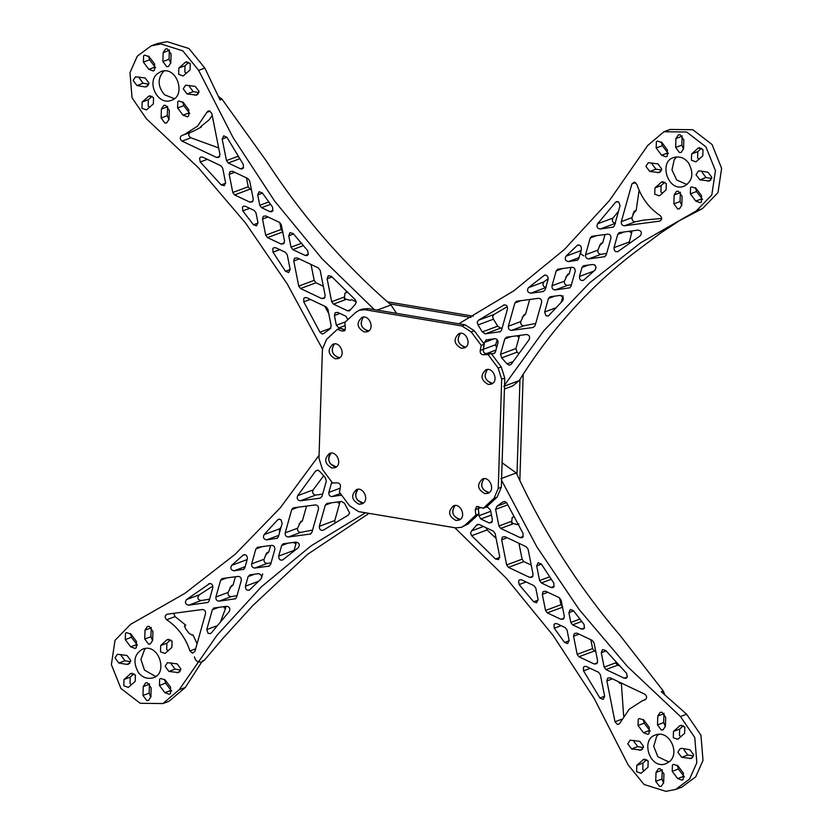 <?xml version="1.0" encoding="UTF-8"?>
<svg xmlns="http://www.w3.org/2000/svg" width="833" height="833" viewBox="0 0 833 833"><rect width="100%" height="100%" fill="white"/><g stroke="black" fill="none" stroke-linecap="round" stroke-linejoin="round"><path stroke-width="1.25" d="M173.67 613.327L175.107 616.607L185.749 625.166L184.343 626.354M194.391 656.883L195.63 659.986L197.338 661.537L201.045 662.256M201.586 662.152L204.418 660.194L202.429 660.933L185.363 687.433L169.068 701.251L162.893 703.552L140.204 703.291L120.931 688.475L111.383 664.64L115.006 640.369L130.489 624.417L184.884 593.367L235.187 554.268L280.242 507.87L319.07 455.287M369.04 513.357L307.46 554.414L252.732 605.664L222.65 638.661L204.418 660.194M162.893 703.552L179.189 689.734L217.017 635.225L261.343 586.838L311.24 545.73L365.52 512.774M185.749 625.166L184.864 625.489L185.301 628.321L188.893 633.142L192.059 635.142L192.944 634.808L197.077 643.732M315.582 471.061L317.665 470.062L319.799 471.457L325.162 477.413L326.338 481.005L322.027 496.385L320.101 498.165L300.328 500.8L315.759 495.052C312.916 494.49 312.031 492.792 313.104 489.939L297.673 495.697L315.582 471.061L318.06 470.135M337.688 501.955L338.323 503.028L339.864 502.445L334.783 520.563L319.351 526.31L325.286 505.131L331.68 502.747M281.054 527.279L279.555 528.84L264.113 534.599L277.681 519.854L278.576 519.24L280.94 519.667L282.168 523.301L278.378 536.796L276.92 538.462M306.534 506.1L302.4 520.833L300.859 521.406L297.558 528.226L285.209 532.828L291.727 509.598L298.12 507.214M285.209 532.828C284.98 535.39 286.021 536.785 288.322 537.004L300.671 532.402C298.37 532.183 297.329 530.798 297.558 528.226M300.671 532.402L312.573 530.08M302.4 520.833L299.078 523.905M294.039 542.366L294.674 543.439L296.215 542.866L294.122 550.342L278.68 556.09L281.637 545.553L288.031 543.168M243.788 554.768L243.059 555.205C245.85 554.153 247.286 555.351 247.38 558.818L244.85 567.846L243.392 569.512M270.663 545.48L268.861 551.883L266.966 552.695M266.57 553.154L264.019 559.276L251.681 563.879C251.441 566.44 252.482 567.835 254.794 568.054L267.143 563.452C264.832 563.233 263.79 561.848 264.019 559.276M268.861 551.883L265.54 554.955M258.469 581.319L245.412 586.182L248.109 576.603L254.502 574.218M262.687 573.916L261.541 577.987M267.143 563.452L271.069 562.869M209.229 583.579L208.677 583.881C211.426 583.069 212.8 584.318 212.821 587.64L209.083 600.957L207.625 602.634M235.416 576.759L233.073 585.005L231.532 585.578L228.086 592.45L215.914 596.99C215.685 599.562 216.715 600.947 219.027 601.166L231.21 596.636C228.825 596.438 227.784 595.043 228.086 592.45M231.21 596.636L237.041 595.657M233.073 585.005L229.762 588.015M223.785 606.663L224.306 608.007L225.868 607.424L220.693 621.439M195.661 648.813L189.945 650.937L192.496 653.197L194.932 651.396L205.512 613.682C205.741 611.11 204.71 609.725 202.398 609.506L167.183 614.192C164.695 615.472 164.528 617.326 166.673 619.742L175.107 616.607M323.537 475.987L313.104 489.939M269.611 565.867L268.705 566.201L270.631 564.42L274.807 549.52C275.046 546.948 274.005 545.553 271.693 545.344L257.314 547.312M269.174 566.086L254.794 568.054M319.351 526.31C319.32 529.528 320.663 530.808 323.36 530.163L348.381 515.044L349.631 512.951L344.529 503.382L341.582 501.435L326.744 503.465M297.673 495.697C296.6 498.54 297.485 500.237 300.328 500.8M315.759 495.052L322.663 494.136M257.782 547.187L255.856 548.978L262.249 546.594M251.681 563.879L255.856 548.978M340.103 488.221L328.858 492.407C328.629 494.979 329.67 496.374 331.971 496.593L340.353 493.469M341.301 495.125L331.971 496.593M245.412 586.182C245.537 589.712 246.995 590.899 249.796 589.733L249.005 590.243M249.567 574.926L258.459 573.687C261.51 574.416 262.301 576.217 260.854 579.081L249.796 589.733M327.223 503.34L325.286 505.131M281.637 545.553L283.095 543.876M217.121 625.739L206.761 629.602L208.052 633.267L210.353 633.663L211.332 632.934L229.262 611.495C230.491 608.642 229.637 606.893 226.711 606.268L213.8 608.038M340.395 495.468L341.488 494.989M235.562 598.75L219.027 601.166M250.035 574.812L248.109 576.603M278.68 556.09C278.732 559.474 280.138 560.703 282.897 559.786L282.272 560.151M294.018 550.957L294.122 550.342M283.574 543.762L296.173 542.085C299.349 542.939 300.078 544.782 298.381 547.625L282.897 559.786M332.013 482.276L331.388 483.39L332.523 482.963M328.858 492.407L331.388 483.39M212.863 586.068L199.316 594.814L186.477 599.593L209.854 583.444M214.279 607.923L212.342 609.714L218.735 607.33M206.761 629.602L212.342 609.714M246.297 562.681L247.068 559.62L231.636 565.378C230.095 568.231 230.876 570.053 233.969 570.824L245.183 566.648M243.83 569.293L233.969 570.824M215.914 596.99L220.61 580.257L222.067 578.581M235.125 598.969L236.582 597.303L241.278 580.57C241.508 577.998 240.466 576.603 238.165 576.394L222.536 578.466M291.727 509.598L293.185 507.922M264.113 534.599C262.801 537.462 263.634 539.222 266.602 539.888L278.784 535.359M279.471 532.891L279.555 528.84M277.358 538.243L266.602 539.888M199.316 594.814C196.963 597.802 197.577 599.708 201.149 600.541L209.583 599.177M186.477 599.593C184.645 602.426 185.343 604.3 188.581 605.216L201.149 600.541M208.063 602.405L188.581 605.216M231.636 565.378L243.059 555.205L244.631 554.622M334.981 522.864L334.783 520.563M310.928 533.776L310.011 534.12L311.938 532.329L318.456 509.098C318.685 506.537 317.654 505.142 315.343 504.923L293.653 507.807M310.49 534.005L288.322 537.004M189.945 650.937C185.457 637.516 177.7 627.114 166.673 619.742M177.106 663.849L167.454 662.683L165.101 666.317L168.912 671.429L178.564 672.595L180.917 668.961L177.106 663.849M168.172 650.844L166.683 649.521L166.881 643.222L170.598 639.775M166.496 640.16L160.707 645.523L160.509 651.822L164.996 653.436L171.89 647.397L172.087 641.098L167.589 639.484L166.496 640.16L168.87 639.275M152.626 640.785L150.919 636.724L151.231 627.384M145.025 630.112L144.744 639.026L148.566 644.138L150.304 643.982L152.658 640.348L152.939 631.445L149.128 626.322L147.379 626.478L145.025 630.112L151.2 627.811M125.273 639.588L130.666 646.825L135.165 648.449L136.268 647.762L136.466 641.462L131.062 634.225L126.574 632.611L125.471 633.288L125.273 639.588L131.447 637.297L130.427 633.517M137.487 645.242L131.447 637.297M164.84 692.66L169.338 694.274L170.442 693.597L170.64 687.298L165.236 680.061L160.748 678.447L159.644 679.124L159.447 685.424L164.84 692.66L171.015 690.359L165.621 683.122L164.601 679.353M126.72 664.37L128.459 664.213L130.812 660.569L127.001 655.456L117.349 654.29L114.996 657.924L118.807 663.037L126.72 664.37L129.886 663.193M138.299 672.387C142.37 677.552 147.368 679.343 153.293 677.77C168.505 673.418 158.749 642.482 142.62 649.126C134.155 654.124 132.718 661.871 138.299 672.387M151.169 687.871L147.347 682.748L145.608 682.904L143.255 686.538L142.974 695.451L146.785 700.563L148.534 700.407L150.888 696.773L151.169 687.871M135.206 681.363L135.404 675.063L130.906 673.449L124.023 679.489L123.825 685.788L128.324 687.402L135.206 681.363M330.42 463.908L336.282 466.938L335.012 466.865C328.369 463.606 327.077 459.014 331.128 453.09C328.16 456.078 327.921 459.681 330.42 463.908M357.399 500.092L363.261 503.122L361.991 503.049C355.347 499.79 354.056 495.198 358.107 489.273C355.139 492.261 354.9 495.864 357.399 500.092M180.751 670.086L175.086 669.128L171.275 664.016L171.442 662.901M121.337 654.509L121.17 655.623L124.981 660.746L130.646 661.694M149.461 683.81L149.149 693.15L150.856 697.211M133.915 673.741L130.198 677.187L130 683.487L131.489 684.809M156.198 676.146L154.99 676.136L144.473 670.086L140.933 659.434L144.515 649.709L145.89 648.449M171.66 691.078L171.015 690.359M374.329 309.626L321.954 258.647L274.484 200.888L233.084 137.612L198.65 70.368L204.824 68.067L220.058 99.97L222.047 99.231L218.163 96.222M222.047 99.231L266.685 161.467C302.108 216.028 343.54 263.842 391 304.94L396.56 313.354M212.217 115.454L209.125 119.837L201.076 126.314L200.524 127.314L201.409 126.991L192.777 131.489L184.239 134.665L197.629 126.075L206.865 112.33L208.198 111.018L209.531 110.945L211.832 113.538L219.943 154.386L219.173 157.145L216.601 157.489L182.052 141.121C179.668 139.017 179.616 137.122 181.896 135.456L184.239 134.665M204.824 68.067L188.966 48.533L167.1 41.65L157.343 43.566L151.169 45.857L137.268 56.186L129.99 72.596L132.051 97.815L146.379 118.765L198.264 167.61L245.6 223.077L287.27 283.991L322.413 348.975M200.909 126.449L201.409 126.991M182.052 141.121L190.944 137.809C188.206 135.862 188.008 134.03 190.32 132.312M190.944 137.809L218.662 147.941M350.745 309.616L347.569 310.803L333.481 304.128L345.83 299.526L344.029 297.121L331.68 301.713L327.13 278.774L331.982 276.973M346.143 291.071L346.455 292.643L344.914 293.226L344.393 298.828L350.183 300.286L351.724 299.713L356.243 301.848M308.345 254.273L305.18 255.45L292.82 249.588L303.358 245.662M272.995 210.426L269.84 211.603L261.572 207.688L270.538 204.356M242.778 210.895L242.393 207.198L243.58 206.167L245.423 206.282L254.2 210.437L256.002 212.852L257.938 222.63L256.439 225.826L253.451 224.764L242.778 210.895L249.713 208.312M243.621 167.61L240.456 168.787L228.252 163.008L239.977 158.645L237.957 156.312L226.461 160.592L228.252 163.008M238.103 156.115L238.238 157.021M347.569 310.803L349.412 310.917L355.274 304.389L356.264 302.098L355.15 299.609L331.347 276.317L328.296 275.733L327.13 278.774M284.324 242.892L281.158 244.069L283.73 243.725L284.511 240.976L281.304 224.837L279.503 222.421L265.852 215.955L263.28 216.299L262.51 219.058L268.039 216.996M279.794 222.578L281.148 229.439L265.717 235.198L262.51 219.058M330.899 328.129L319.955 332.2L321.944 333.877L323.266 333.804L329.826 329.108L331.211 325.942L327.91 309.293L326.109 306.877L306.711 297.683L304.868 297.579L303.806 298.401L303.764 301.858L310.334 299.401M347.882 319.633L346.028 316.311L337.761 312.396L335.189 312.739L334.418 315.499L339.947 313.437M345.456 321.871L336.355 325.266L334.418 315.499M301.359 243.33L291.019 247.182L292.82 249.588M265.717 235.198L267.518 237.603L282.949 231.855L281.148 229.439M281.158 244.069L267.518 237.603M290.176 269.538L285.49 271.277L288.707 272.558L290.144 269.371L287.239 254.752L285.448 252.337L275.785 247.765L273.942 247.651L272.818 248.588L272.995 252.18L279.773 249.65M225.618 183.291L221.214 184.926L224.316 185.676L225.545 182.594L222.682 168.162L220.88 165.757L202.669 157.125L200.826 157.01L199.566 158.176L200.232 161.987L207.334 159.332M336.355 325.266L338.896 327.9L345.008 325.62M490.72 511.327L478.944 515.721L478.309 508.546L478.975 513.94L475.882 515.086L475.226 509.702L476.705 506.391L483.255 508.255L494.052 498.269L498.238 488.409L501.674 379.213L498.144 368.071L488.086 354.587L483.4 354.733C481.005 354.556 479.943 353.14 480.224 350.474L481.214 345.372L471.166 331.888L461.982 325.974L365.021 309.73L359.221 310.261L355.556 312.521L344.768 322.517L345.424 327.9L344.675 330.753L342.019 331.055L337.396 329.347L340.478 328.192L345.237 329.972L338.896 327.9M253.076 200.992L249.921 202.169L252.493 201.825L253.263 199.077L249.671 180.948L247.87 178.533L232.542 171.275L229.97 171.619L229.19 174.368L234.729 172.306M246.464 177.866L248.234 186.748L232.792 192.496L229.19 174.368M285.49 271.277L272.995 252.18M305.18 255.45L307.023 255.564L308.252 254.461L307.721 250.702L293.154 233.511L290.019 232.657L288.749 235.76L293.539 233.979M331.68 301.713L333.481 304.128M240.456 168.787L242.299 168.901L243.403 168.006L243.309 164.465L226.909 137.278L223.681 135.841L222.182 139.049L226.92 137.289M268.767 201.93L259.771 205.282L261.572 207.688M269.84 211.603L271.683 211.717L272.849 210.728L272.547 207.073L262.27 192.839L259.084 191.746L257.709 194.901L262.468 193.121M259.771 205.282L257.709 194.901M324.985 297.433L321.83 298.61L324.401 298.266L325.172 295.517L320.174 270.35L318.373 267.945L297.1 257.866L294.528 258.199L293.757 260.958L299.286 258.896M291.019 247.182L288.749 235.76M232.792 192.496L234.594 194.912L250.025 189.153L248.234 186.748M250.025 189.153L251.431 189.82M249.921 202.169L234.594 194.912M226.461 160.592L222.182 139.049M221.214 184.926L200.232 161.987M324.828 306.273L328.764 313.625M319.955 332.2L303.764 301.858M311.032 264.457L314.187 280.367L298.745 286.115L293.757 260.958M298.745 286.115L300.546 288.53L315.988 282.783L314.187 280.367M315.988 282.783L323.329 286.26M321.83 298.61L300.546 288.53M169.037 119.296L169.318 110.383L165.496 105.27L163.757 105.427L161.404 109.061L161.123 117.974L164.934 123.086L166.673 122.93L169.037 119.296M169.005 119.723L167.298 115.672L167.61 106.332M188.789 109.821L183.385 102.584L178.897 100.97L177.793 101.647L177.596 107.946L182.989 115.183L187.487 116.797L188.591 116.12L188.789 109.821M189.809 113.59L183.77 105.645L182.75 101.876M195.255 86.372L185.603 85.205L183.239 88.839L187.061 93.952L196.713 95.118L199.066 91.484L195.255 86.372M151.169 45.857L160.925 43.951L182.791 50.834L198.65 70.368M190.039 69.92L190.236 63.62L185.738 62.006L178.856 68.046L178.658 74.345L183.145 75.959L190.039 69.92M186.311 73.366L184.832 72.044L185.03 65.745L188.747 62.298M142.172 102.011L141.974 108.311L146.473 109.925L153.355 103.886L153.553 97.586L149.055 95.972L142.172 102.011L148.347 99.71L152.064 96.264M162.893 61.548L166.715 66.661L168.453 66.505L170.807 62.871L171.088 53.958L167.266 48.845L165.528 49.001L163.174 52.635L162.893 61.548L169.068 59.247L170.775 63.298M157.114 73.908C146.483 82.79 157.947 105.937 171.442 100.293C186.654 95.941 176.898 64.995 160.769 71.638L157.114 73.908M144.869 86.892L146.608 86.726L148.961 83.092L145.15 77.979L135.498 76.813L133.145 80.447L136.956 85.56L144.869 86.892L148.024 85.716M148.815 69.347L153.314 70.961L154.417 70.284L154.615 63.985L149.211 56.748L144.723 55.134L143.62 55.811L143.422 62.111L148.815 69.347L154.99 67.046L155.636 67.765M363.146 317.404C359.471 324.204 361.314 328.712 368.675 330.93L367.405 330.857C360.762 327.598 359.471 323.006 363.521 317.081L363.146 317.404M334.179 344.216C330.514 351.016 332.357 355.524 339.718 357.742L338.448 357.669C331.805 354.41 330.503 349.818 334.554 343.894L334.179 344.216M198.9 92.609L193.235 91.651L189.414 86.538L189.591 85.424M169.38 49.907L169.068 59.247M139.486 77.032L139.319 78.146L143.13 83.258L148.795 84.216M148.576 56.04L149.596 59.809L154.99 67.046M174.347 98.658L164.622 94.837C157.791 86.747 157.343 79.01 163.289 71.607L164.039 70.972M149.638 107.332L148.149 106.01L148.347 99.71M504.538 385.075L543.72 330.847L589.452 283.001L640.744 242.736L696.336 210.884L702.511 208.583L676.011 222.421L678 221.682L661.058 232.719L632.049 254.45C587.796 288.853 550.165 330.909 519.178 380.619L512.878 385.866L504.413 389.011M639.13 190.32L636.162 210.489L634.569 211.082L631.955 217.652L621.314 221.62C621.085 224.181 622.116 225.576 624.427 225.795L635.069 221.838L643.357 220.141L661.683 218.475M702.511 208.583L717.994 192.631L721.617 168.36L712.069 144.526L692.796 129.709L670.107 129.448L663.932 131.749L647.637 145.567L609.36 200.638L564.441 249.452L513.857 290.79L458.837 323.787M497.28 339.781L495.666 344.727L483.317 349.329L484.389 342.446L494.167 338.802M497.54 340.145L496.853 340.77M517.189 335.741L517.834 336.813L519.375 336.24L515.919 348.548L500.487 354.296L504.798 338.916L511.191 336.542M529.684 299.464L525.55 314.197L524.009 314.78L520.719 321.6L508.369 326.203C508.14 328.764 509.171 330.16 511.483 330.378L523.832 325.776C521.52 325.557 520.49 324.162 520.719 321.6M523.832 325.776L535.734 323.454M525.55 314.197L522.229 317.279M556.09 307.752L544.657 312L548.447 298.506L554.84 296.121M562.785 296.663L561.213 302.275M560.848 295.413L561.484 296.392L563.025 295.819M571.001 267.383L569.199 273.786L567.658 274.359L564.368 281.179L552.019 285.781C551.779 288.353 552.82 289.738 555.132 289.957L567.481 285.365C565.17 285.146 564.128 283.751 564.368 281.179M567.481 285.365L571.407 284.771M569.199 273.786L565.878 276.858M593.794 271.131L579.445 276.473L581.975 267.455L588.369 265.071M595.97 266.872L595.085 270.017M594.429 264.811L595.085 265.321M601.01 254.315C598.708 254.096 597.667 252.701 597.896 250.129L585.547 254.731C585.318 257.303 586.359 258.688 588.66 258.907L601.01 254.315L606.684 253.388M577.821 245.058L577.03 245.568C579.83 244.402 581.288 245.589 581.413 249.119L578.716 258.699L577.259 260.375M605.05 234.5L602.738 242.736L600.843 243.548M600.447 244.007L597.896 250.129M602.738 242.736L599.416 245.808M629.602 231.23L630.331 232.397L631.883 231.813L629.373 241.934L614.004 247.661L617.742 234.344L624.136 231.959M635.069 221.838C632.976 221.536 631.945 220.141 631.955 217.652M633.705 212.009L634.142 211.395M636.162 210.489L632.83 213.987M621.314 221.62L631.893 183.906L634.33 182.104L636.881 184.364C641.368 197.785 649.126 208.188 660.153 215.56C662.297 217.975 662.131 219.829 659.642 221.109L624.427 225.795M513.055 361.595L507.026 363.844L509.161 365.239L511.243 364.24L529.153 339.604C530.225 336.761 529.34 335.064 526.498 334.502L506.256 337.25M500.487 354.296L501.664 357.888L517.095 352.14L515.919 348.548M517.095 352.14L518.73 353.567M507.026 363.844L501.664 357.888M569.949 287.77L555.132 289.957M569.512 287.989L570.969 286.323L575.155 271.423C575.384 268.851 574.343 267.466 572.032 267.247L557.652 269.215M482.297 331.919L485.243 333.866L500.685 328.119L497.728 326.172L482.297 331.919L478.027 324.943L493.459 319.195L492.626 316.602L493.886 314.51L478.444 320.257L477.194 322.35L478.027 324.943M500.518 331.617L485.243 333.866M500.685 328.119L502.164 327.921M494.969 352.848L492.761 353.671L493.979 353.577L495.437 351.911L497.967 342.894C498.196 340.322 497.155 338.927 494.854 338.708L485.962 339.947M581.403 250.473L565.971 256.22L577.03 245.568L578.748 244.923M548.447 298.506L549.905 296.829M493.459 319.195L497.728 326.172M503.892 304.93L503.465 305.138C506.172 304.493 507.505 305.773 507.474 308.991L501.539 330.17L500.081 331.836M558.12 269.09L556.194 270.881L562.587 268.497M552.019 285.781L556.194 270.881M548.249 278.597L543.876 281.918L528.445 287.666C526.748 290.519 527.476 292.362 530.652 293.216L543.251 291.54L545.188 289.749L548.145 279.211C548.093 275.827 546.687 274.598 543.928 275.515L545.261 275.015M615.483 223.306C612.609 222.671 611.745 220.932 612.901 218.09L597.563 223.796C596.334 226.659 597.188 228.409 600.114 229.033L615.483 223.306M613.463 227.034L600.114 229.033M486.43 339.833L484.389 342.446M605.195 256.491L604.289 256.835L606.216 255.044L610.912 238.311C611.141 235.739 610.11 234.344 607.798 234.135L591.701 236.322M617.742 234.344L619.2 232.667M544.553 275.15L528.445 287.666M544.657 312L545.886 315.634L548.249 316.061L562.712 300.703C564.024 297.839 563.191 296.079 560.224 295.403L550.374 296.715M506.724 337.136L504.798 338.916M629.373 241.934L629.311 243.267M614.004 247.661C614.025 250.983 615.4 252.232 618.148 251.42L617.597 251.722M619.679 232.553L638.245 230.085C641.483 231.001 642.181 232.876 640.348 235.697L618.148 251.42M581.975 267.455L583.433 265.779M492.761 353.671L486.493 353.588C484.088 353.411 483.025 351.995 483.317 349.329C483.025 351.995 484.088 353.411 486.493 353.588L491.178 353.431L488.086 354.587M496.499 348.121L495.666 344.727M597.563 223.796L615.493 202.367L616.472 201.638L618.784 202.023L620.064 205.699L614.483 225.587L613.026 227.253M579.445 276.473C579.539 279.95 580.976 281.148 583.766 280.086L595.189 269.923C596.73 267.07 595.949 265.248 592.857 264.478L583.912 265.665M588.66 258.907L604.758 256.71M511.483 330.378L533.172 327.494L535.098 325.703L541.617 302.473C541.846 299.901 540.804 298.516 538.503 298.297L516.335 301.296M530.652 293.216L546.084 287.468C542.918 286.614 542.179 284.771 543.876 281.918M592.169 236.208L590.243 237.999L596.636 235.614M585.547 254.731L590.243 237.999M583.038 280.534L583.766 280.086M618.482 211.311L612.901 218.09M507.287 306.69L493.886 314.51M478.444 320.257L504.35 304.805M565.971 256.22C564.524 259.084 565.315 260.885 568.366 261.614L579.018 257.647M583.798 255.856L580.882 253.982L580.726 251.556M577.696 260.146L568.366 261.614M516.814 301.182L514.888 302.973L521.271 300.588M508.369 326.203L514.888 302.973M661.558 170.099L655.894 169.151L652.083 164.039L652.249 162.914M649.719 171.452L659.372 172.618L661.725 168.984L657.914 163.872L648.261 162.695L645.908 166.329L649.719 171.452L655.894 169.151M660.33 195.141L666.119 189.778L666.317 183.479L661.829 181.854L654.936 187.904L654.738 194.204L659.236 195.817L660.33 195.141M662.402 193.225L660.913 191.902L661.11 185.603L664.828 182.156M681.8 205.189L682.081 196.276L678.26 191.163L676.521 191.319L674.168 194.953L673.887 203.856L677.698 208.979L679.447 208.823L681.8 205.189M681.769 205.616L680.061 201.555L680.374 192.215M670.107 129.448L667.077 130.771M663.932 131.749L686.621 131.999L705.895 146.827L715.443 170.661L711.819 194.932L696.336 210.884M702.573 199.483L696.534 191.538L695.513 187.758M695.763 201.076L700.251 202.69L701.355 202.013L701.553 195.703L696.159 188.466L691.661 186.852L690.557 187.54L690.359 193.839L695.763 201.076L701.938 198.775M661.985 142.641L657.487 141.027L656.383 141.704L656.185 148.003L661.589 155.24L666.077 156.854L667.181 156.177L667.379 149.878L661.985 142.641M700.105 170.932L698.366 171.088L696.013 174.722L699.824 179.845L709.477 181.011L711.83 177.377L708.019 172.254L700.105 170.932M688.527 162.914C684.455 157.749 679.457 155.948 673.533 157.531C658.32 161.883 668.076 192.819 684.205 186.175C692.671 181.178 694.108 173.431 688.527 162.914M675.657 147.431L679.478 152.554L681.217 152.397L683.57 148.763L683.851 139.85L680.04 134.738L678.291 134.894L675.938 138.528L675.657 147.431L681.831 145.129L683.539 149.19M691.619 153.938L691.421 160.238L695.919 161.852L702.802 155.813L703 149.513L698.502 147.899L691.619 153.938L697.794 151.637L697.596 157.937L699.085 159.259M487.451 369.508C483.286 376.224 485.004 380.848 492.615 383.357L491.345 383.284C484.702 380.025 483.4 375.433 487.451 369.508M460.472 333.325C456.307 340.041 458.025 344.664 465.637 347.174L464.366 347.101C457.723 343.842 456.422 339.25 460.472 333.325M668.399 153.647L662.36 145.702L661.34 141.922M702.354 171.306L702.188 172.431L705.999 177.544L711.663 178.491M682.144 135.789L681.831 145.129M687.11 184.551L676.677 180.022L671.971 169.859L674.303 159.53L676.802 156.854M701.511 148.191L697.794 151.637M618.336 681.654L619.721 683.393L621.314 682.8L623.657 716.047M664.963 695.149L663.255 690.963L661.267 691.713L686.621 714.235L700.949 735.185L703.01 760.404L695.732 776.814L681.831 787.143L675.657 789.434L665.9 791.35L644.034 784.467L628.176 764.933L594.148 698.398L553.31 635.735L506.506 578.435L454.86 527.737M502.101 462.794L516.273 472.957C543.834 532.474 578.435 586.63 620.075 635.423L663.255 690.963M675.657 789.434L689.557 779.105L696.836 762.705L694.774 737.486L680.446 716.536L627.426 666.494L579.195 609.558L536.931 546.969L501.549 480.256M483.452 526.477L471.551 530.913L477.413 524.384L479.256 524.498L493.344 531.173L495.146 533.578L499.696 556.527L498.53 559.568L495.479 558.985L471.676 535.692L487.107 529.944L486.014 527.695M498.915 526.008L500.716 528.424L513.066 523.822L511.264 521.406L498.915 526.008L495.614 509.359L507.755 504.829M513.492 515.929L513.69 516.939L512.149 517.512L511.629 523.124L517.418 524.582L518.959 523.999M519.105 584.599L518.574 580.84L519.802 579.737L521.645 579.851L534.005 585.703L535.806 588.119L538.076 599.541L536.567 602.748L533.672 601.79L519.105 584.599L526.144 581.975M554.278 628.228L553.976 624.573L555.142 623.584L556.985 623.688L565.253 627.613L567.054 630.019L569.116 640.4L567.606 643.607L564.555 642.451L554.278 628.228L561.15 625.666M584.568 627.843L581.403 629.019L572.625 624.865L581.736 621.46M583.516 670.836L583.423 667.295L584.527 666.4L586.37 666.515L598.573 672.293L600.364 674.709L604.643 696.242L603.144 699.449L599.916 698.023L583.516 670.836L590.222 668.337M604.144 667.129L605.945 669.545L617.44 665.265L615.858 662.766L604.144 667.129L601.28 652.708L606.091 650.917M616.961 664.921L619.606 665.911M616.024 662.027L616.045 663.537M645.065 699.803L644.929 699.845C647.21 698.179 647.158 696.284 644.773 694.181L610.225 677.812L607.653 678.156L606.882 680.915L612.411 678.853M645.2 699.751L642.587 700.636L629.196 709.227L619.96 722.971L618.627 724.283L617.295 724.346L614.993 721.763L606.882 680.915M471.551 530.913L470.562 533.203L471.676 535.692M487.107 529.944L496.114 538.472M564.128 618.159L560.973 619.335L563.545 619.002L564.316 616.243L561.109 600.104L559.307 597.698L545.667 591.232L543.095 591.576L542.314 594.325L547.854 592.263M559.599 597.855L560.963 604.716L545.521 610.464L542.314 594.325M506.589 502.622L496.999 506.193L495.614 509.359M545.521 610.464L547.323 612.869L562.754 607.122L560.963 604.716M560.973 619.335L547.323 612.869M492.22 521.729L489.065 522.905L491.637 522.562L492.407 519.802L490.47 510.035L487.93 507.401L486.347 507.11L497.134 497.114L501.331 487.263L504.767 378.067L501.227 366.916L498.144 368.071M581.403 629.019L583.246 629.134L584.433 628.092L584.048 624.406L573.375 610.537L570.209 609.537L568.887 612.672L573.656 610.901M523.28 536.442L520.115 537.618L521.958 537.722L523.02 536.9L523.062 533.443L506.87 503.101L504.881 501.424L502.684 502.091L504.6 501.372M496.999 506.193L502.684 502.091M520.115 537.618L500.716 528.424M549.603 576.811L539.586 580.549L541.377 582.965L551.248 579.289M554.195 586.359L551.04 587.536L541.377 582.965M627.322 677L624.156 678.177L626 678.291L627.259 677.125L626.593 673.314L605.612 650.375L602.509 649.625L601.28 652.708M597.448 662.849L594.283 664.026L596.855 663.682L597.636 660.933L594.033 642.805L592.232 640.39L576.905 633.132L574.333 633.476L573.562 636.225L579.091 634.163M579.883 619.075L570.824 622.449L572.625 624.865M551.04 587.536L552.883 587.65L554.007 586.713L553.83 583.121L541.335 564.024L538.118 562.744L536.681 565.93L541.419 564.16M478.944 515.721L480.797 518.99L491.46 515.023M489.065 522.905L480.797 518.99M475.226 509.702L478.309 508.546L478.496 506.485L478.309 508.546L480.953 507.568M624.156 678.177L605.945 669.545M577.154 654.353L578.956 656.758L594.398 651.01L592.596 648.605L577.154 654.353L573.562 636.225M594.398 651.01L595.793 651.677M594.283 664.026L578.956 656.758M590.836 639.734L592.596 648.605M506.651 564.951L508.453 567.356L523.884 561.609L522.083 559.193L506.651 564.951L501.653 539.784L507.182 537.722M532.891 576.259L529.726 577.436L508.453 567.356M523.884 561.609L531.235 565.086M539.586 580.549L536.681 565.93M570.824 622.449L568.887 612.672M529.726 577.436L532.297 577.102L533.068 574.343L528.08 549.186L526.279 546.771L504.996 536.691L502.424 537.035L501.653 539.784M518.928 543.293L522.083 559.193M665.39 726.668L663.682 722.617L663.995 713.277M657.789 716.005L657.508 724.908L661.329 730.031L663.068 729.875L665.421 726.241L665.702 717.328L661.891 712.215L660.153 712.371L657.789 716.005L663.963 713.704M650.25 731.124L644.211 723.179L643.191 719.41M638.036 725.481L643.44 732.717L647.928 734.331L649.032 733.654L649.23 727.355L643.836 720.118L639.338 718.504L638.234 719.181L638.036 725.481L644.211 723.179M643.409 747.576L637.745 746.628L633.934 741.516L634.1 740.391M631.57 748.929L641.223 750.096L643.586 746.462L639.765 741.349L630.112 740.173L627.759 743.817L631.57 748.929L637.745 746.628M644.253 770.702L642.764 769.38L642.961 763.08L646.689 759.634M636.787 765.381L636.589 771.681L641.087 773.295L647.97 767.255L648.168 760.956L643.68 759.342L636.787 765.381L642.961 763.08M684.653 733.29L684.851 726.99L680.353 725.376L673.47 731.416L673.272 737.715L677.77 739.329L684.653 733.29M663.932 773.753L660.111 768.64L658.372 768.797L656.019 772.43L655.738 781.333L659.559 786.456L661.298 786.3L663.651 782.666L663.932 773.753M669.711 761.393C680.342 752.511 668.878 729.364 655.384 735.008C640.171 739.36 649.927 770.296 666.056 763.653L669.711 761.393M681.956 748.409L680.217 748.565L677.864 752.199L681.675 757.322L691.328 758.488L693.681 754.854L689.87 749.742L681.956 748.409M678.01 765.954L673.512 764.33L672.408 765.017L672.21 771.316L677.614 778.553L682.102 780.167L683.206 779.49L683.404 773.191L678.01 765.954M455.068 505.516C450.892 512.233 452.611 516.856 460.222 519.365L458.952 519.292C452.309 516.033 451.017 511.441 455.068 505.516M484.025 478.704C479.85 485.42 481.578 490.043 489.179 492.553L487.909 492.48C481.266 489.221 479.975 484.629 484.025 478.704M680.936 736.736L679.447 735.414L679.645 729.114L683.362 725.668M662.225 769.702L661.912 779.042L663.62 783.093M684.205 748.784L684.039 749.908L687.85 755.021L693.514 755.968M677.364 765.235L678.385 769.015L684.424 776.96M668.961 762.028L657.872 756.76L653.728 746.326L656.696 736.278L658.653 734.342M483.255 508.255L486.347 507.11M337.396 329.347L326.598 339.333L322.413 349.183L318.977 458.379L322.506 469.531L332.565 483.015L337.25 482.869C339.645 483.046 340.707 484.462 340.426 487.118L339.437 492.23L349.485 505.714L358.669 511.629L455.63 527.862L461.43 527.341L465.095 525.082L475.882 515.086M461.43 527.341L468.177 523.926L478.975 513.94M484.827 493.625C477.455 489.429 476.643 484.567 482.39 479.037C489.606 475.685 495.979 490.647 487.721 493.365L484.827 493.625M455.87 520.438C448.498 516.241 447.685 511.389 453.433 505.86C460.639 502.497 467.021 517.47 458.764 520.177L455.87 520.438M364.323 332.003C356.951 327.817 356.139 322.954 361.886 317.425C369.092 314.062 375.475 329.035 367.218 331.742L364.323 332.003M335.355 358.825C327.983 354.629 327.182 349.766 332.929 344.237C340.135 340.884 346.518 355.847 338.26 358.554L335.355 358.825M461.274 348.246C453.902 344.05 453.1 339.187 458.848 333.658C466.053 330.305 472.436 345.268 464.179 347.986L461.274 348.246M488.253 384.43C480.88 380.233 480.079 375.371 485.826 369.842C493.032 366.489 499.415 381.452 491.158 384.169L488.253 384.43M331.93 468.021C324.558 463.825 323.745 458.962 329.493 453.433C336.709 450.08 343.081 465.043 334.824 467.75L331.93 468.021M358.908 504.204C351.536 500.008 350.724 495.146 356.472 489.617C363.688 486.264 370.06 501.227 361.803 503.934L358.908 504.204M481.214 345.372L484.306 344.216L483.317 349.329L480.224 350.474M359.221 310.261L362.303 309.105L368.103 308.585L465.064 324.828L474.248 330.732L484.306 344.216M491.178 353.431L501.227 366.916M516.991 474.508L519.979 379.327M470.895 317.467L389.761 303.878M387.407 301.817L473.227 316.186M519.844 480.579L523.186 374.267M179.189 689.734L185.363 687.433M277.681 519.854L279.659 519.115M220.61 580.257L227.003 577.873M176.825 672.762L179.98 671.585M160.707 645.523L166.881 643.222M144.744 639.026L150.919 636.724M130.666 646.825L136.841 644.534M168.912 671.429L175.086 669.128M159.447 685.424L165.621 683.122M118.807 663.037L124.981 660.746M143.255 686.538L149.43 684.237M142.974 695.451L149.149 693.15M129.813 674.126L132.187 673.241M124.023 679.489L130.198 677.187M219.766 156.312L216.601 157.489M206.865 112.33L210.062 111.143M258.001 223.067L253.451 224.764M345.299 329.837L342.019 331.055M161.123 117.974L167.298 115.672M182.989 115.183L189.164 112.882M194.974 95.285L198.129 94.098M377.151 310.105L391 304.94M184.645 62.683L187.019 61.798M178.856 68.046L185.03 65.745M161.404 109.061L167.579 106.759M177.596 107.946L183.77 105.645M187.061 93.952L193.235 91.651M147.962 96.649L150.336 95.764M163.174 52.635L169.349 50.334M136.956 85.56L143.13 83.258M143.422 62.111L149.596 59.809M483.4 354.733L495.958 350.058M631.893 183.906L635.537 182.542M615.493 202.367L617.69 201.544M657.633 172.775L660.798 171.598M654.936 187.904L661.11 185.603M673.887 203.856L680.061 201.555M503.736 386.366L519.178 380.619M690.359 193.839L696.534 191.538M660.725 182.542L663.099 181.656M674.168 194.953L680.342 192.652M656.185 148.003L662.36 145.702M661.589 155.24L667.764 152.939M699.824 179.845L705.999 177.544M707.738 181.167L710.893 179.99M675.938 138.528L682.112 136.227M697.408 148.576L699.782 147.691M500.831 478.704L516.273 472.957M680.446 716.536L686.621 714.235M619.721 683.393L618.919 681.935M621.762 719.243L614.993 721.763M499.758 557.392L495.479 558.985M476.216 525.436L479.017 524.394M538.139 600.124L533.672 601.79M604.643 696.263L599.916 698.023M569.158 640.744L564.555 642.451M657.508 724.908L663.682 722.617M643.44 732.717L649.615 730.416M639.484 750.252L642.649 749.075M642.576 760.019L644.95 759.134M679.259 726.053L681.633 725.168M673.47 731.416L679.645 729.114M656.019 772.43L662.193 770.129M655.738 781.333L661.912 779.042M681.675 757.322L687.85 755.021M689.589 758.644L692.744 757.468M672.21 771.316L678.385 769.015M677.614 778.553L683.789 776.252M497.134 497.114L494.052 498.269M468.177 523.926L465.095 525.082M474.248 330.732L471.166 331.888M368.103 308.585L365.021 309.73M465.064 324.828L461.982 325.974M504.767 378.067L501.674 379.213M501.331 487.263L498.238 488.409M642.587 700.636L645.606 699.501"/></g></svg>
